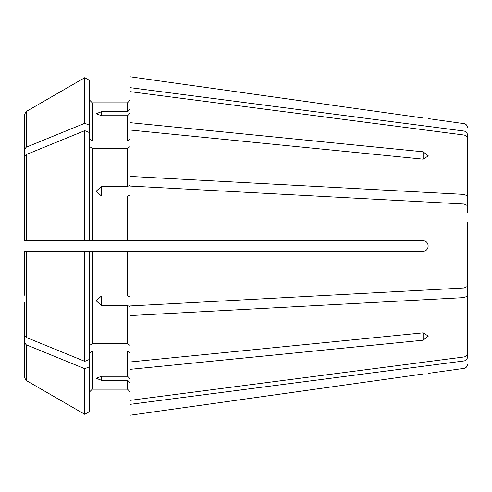 <?xml version="1.0" encoding="UTF-8"?>
<svg xmlns="http://www.w3.org/2000/svg" width="492" height="492" viewBox="0 0 492 492"><rect width="100%" height="100%" fill="white"/><g stroke="black" fill="none" stroke-linecap="round" stroke-linejoin="round"><path stroke-width="0.74" d="M467.4 171.032L467.4 134.63C467.209 132.686 466.09 131.493 464.036 131.05L130.091 87.662L130.091 122.656L423.12 151.794L428.329 155.921L423.12 159.162L130.091 130.023L130.091 122.656M89.716 80.528L84.778 77.674L89.716 80.528L89.716 240.791L423.12 240.791C429.787 240.785 429.787 251.203 423.12 251.209L89.716 251.209L89.716 359.32L84.778 361.343L84.778 251.209L89.716 251.209L24.6 251.209L24.6 295.2M467.4 178.897L467.4 138.615L467.4 195.884L464.036 194.401L130.091 176.425L130.091 185.404L127.483 186.4L101.438 186.4L101.438 196.025L96.229 191.179L101.438 186.4M467.4 212.569L467.4 195.884M89.716 132.68L84.778 130.657A569376.41 402609.916 180 0 0 26.23 154.574L24.6 156.573L24.6 240.791L24.6 196.8M467.4 222.193L467.4 286.492L464.036 287.974L130.091 305.944L130.091 251.209M89.716 139.242L92.324 141.087L92.324 102.834L89.716 100.227L92.324 102.834L127.483 102.834L130.091 100.227L127.483 102.834L127.483 111.739L101.438 111.739L101.438 115.725L127.483 115.725L127.483 141.087L130.091 139.242M89.716 125.312L84.778 123.289L84.778 77.674A569376.366 569376.366 -30 0 0 26.23 111.5L24.6 114.316L24.6 189.432M467.4 353.385L467.4 279.431L467.4 353.385C467.209 355.322 466.09 356.516 464.036 356.964L130.091 400.353L130.091 415.223L423.12 374.018C429.787 373.194 429.787 373.194 423.12 374.018L130.091 415.223M84.778 123.289A569376.391 402609.904 180 0 0 26.23 147.206L24.6 149.205M84.778 77.674A569376.366 569376.366 -30 0 0 26.23 111.5L24.6 114.316M130.091 404.338L464.036 360.95C466.09 360.507 467.209 359.314 467.4 357.37L467.4 320.969M89.716 146.61L92.324 148.449L127.483 148.449L130.091 146.61M84.778 130.657L84.778 240.791L24.6 240.791M89.716 240.791L84.778 240.791L89.716 240.791M89.716 345.39L92.324 343.551L127.483 343.551L130.091 345.39M101.438 305.6L101.438 295.975L96.229 300.821L101.438 305.6L127.483 305.6L127.483 343.551M101.438 295.975L127.483 295.975L130.091 296.971M84.778 361.343A569376.41 402609.916 180 0 1 26.23 337.426L24.6 335.427M24.6 251.209L27.208 251.209L24.6 251.209M467.4 269.807L467.4 286.492M89.716 366.688L84.778 368.711L84.778 414.326L89.716 411.472L89.716 359.32M89.716 352.758L92.324 350.913L92.324 389.166L89.716 391.773L92.324 389.166L127.483 389.166L130.091 391.773L127.483 389.166L127.483 380.261L101.438 380.261L96.229 378.354L101.438 376.275L127.483 376.275L130.091 378.68M84.778 368.711A569376.373 402609.891 180 0 1 26.23 344.794L24.6 342.795L24.6 377.684L26.23 380.501A569376.403 569376.403 0 0 0 84.778 414.326A569376.403 569376.403 0 0 1 26.23 380.501L26.23 344.794M24.6 342.795L24.6 302.568M89.716 411.472L84.778 414.326M467.4 296.116L464.036 297.599L130.091 315.575L130.091 361.977L423.12 332.838L428.329 336.079L423.12 340.206L423.12 332.838M92.324 148.449L92.324 240.791L127.483 240.791L127.483 196.025L101.438 196.025M130.091 109.335L127.483 111.739M130.091 315.575L130.091 306.596L127.483 305.6M130.091 382.665L127.483 380.261M130.091 76.777L423.12 117.982C429.787 118.806 429.787 118.806 423.12 117.982L130.091 76.777L130.091 87.662M92.324 141.087L127.483 141.087M92.324 350.913L127.483 350.913L130.091 352.758M130.091 130.023L130.091 176.425M130.091 361.977L130.091 400.353M101.438 115.725L96.229 113.646L101.438 111.739M130.091 113.32L127.483 115.725M467.4 205.508L464.036 204.026L130.091 186.056L130.091 240.791M130.091 195.029L127.483 196.025M467.4 138.615C467.209 136.678 466.09 135.484 464.036 135.036L130.091 91.647M130.091 369.344L423.12 340.206M26.23 111.5L26.23 147.206M26.23 154.574L26.23 240.791M92.324 251.209L92.324 343.551M127.483 251.209L127.483 295.975M26.23 251.209L26.23 337.426M423.12 151.794L423.12 159.162M101.438 380.261L101.438 376.275M127.483 350.913L127.483 376.275M127.483 148.449L127.483 186.4M464.036 360.95L464.036 368.373C466.096 367.936 467.222 366.651 467.4 364.504M464.036 297.599L464.036 356.964M464.036 204.026L464.036 287.974M464.036 135.036L464.036 194.401M467.4 127.496C467.222 125.349 466.096 124.064 464.036 123.627L464.036 131.05M464.036 368.373L428.329 373.391M464.036 123.627L428.329 118.609"/></g></svg>
